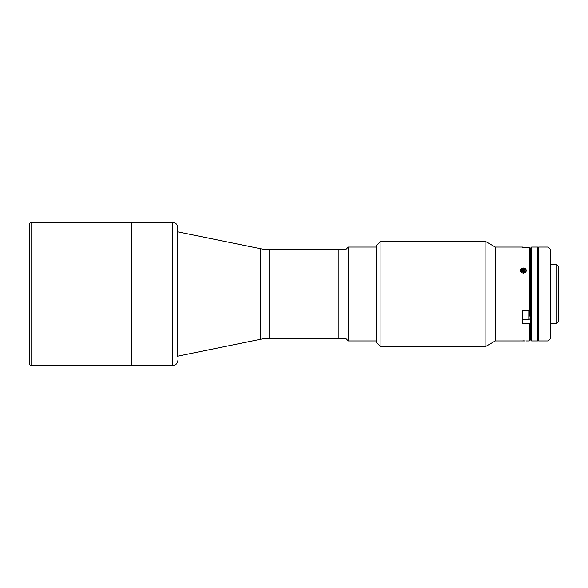 <?xml version="1.0" encoding="UTF-8"?>
<svg xmlns="http://www.w3.org/2000/svg" width="588" height="588" viewBox="0 0 588 588"><rect width="100%" height="100%" fill="white"/><g stroke="black" fill="none" stroke-linecap="round" stroke-linejoin="round"><path stroke-width="0.88" d="M525.209 340.871L521.593 340.93L525.209 340.93M269.752 249.65L269.752 338.35A46.93 46.93 0 0 0 260.381 339.298L177.539 356.181L177.539 227.122L177.539 231.819L260.381 248.702A46.93 46.93 0 0 0 269.752 249.65L338.931 249.65M269.752 338.35L338.931 338.35M31.745 222.433L31.745 365.567A2.345 2.345 0 0 1 29.4 363.222L29.4 224.778A2.345 2.345 0 0 1 31.745 222.433L131.477 222.433L131.477 365.567L131.477 222.433L172.843 222.433C175.694 222.705 177.26 224.271 177.539 227.122M31.745 365.567L172.843 365.567L172.843 222.433M29.4 228.298L29.4 359.702M348.316 247.07L348.316 340.93L345.972 338.585L345.972 249.415L348.316 247.07L376.276 247.07M345.972 338.585L338.931 338.585L338.931 249.415L345.972 249.415M556.255 264.196L558.6 266.548L558.6 321.452L556.255 323.804L556.255 264.196L550.39 264.196M531.618 294L531.618 340.93L537.483 340.93L537.483 247.07L531.618 247.07L531.618 294M531.618 340.93L530.442 339.754L529.266 340.93L529.266 323.76L530.442 323.165L530.442 339.754L530.442 248.246L531.618 247.07M548.038 294L548.038 247.07L538.652 247.07L538.652 340.93L548.038 340.93L548.038 294M548.038 247.07L550.39 249.415L550.39 338.585L548.038 340.93M177.539 356.181L177.539 231.819M380.965 346.795L376.276 342.106L376.276 245.894L380.965 241.205L380.965 346.795L485.085 346.795L485.085 241.205L380.965 241.205M520.468 340.93L495.243 340.93L495.243 247.07L485.085 241.205M523.401 273.119L524.981 268.422M523.401 268.04L521.813 272.7M529.266 294L529.266 247.695L530.442 248.886L530.442 309.957L529.266 310.552L529.266 294M495.243 247.07L522.46 247.07L522.46 247.695L529.266 247.695M523.401 340.842C519.616 340.937 519.616 340.937 523.401 340.842C527.186 340.937 527.186 340.937 523.401 340.842M520.703 340.915L521.328 340.886M529.266 310.552L522.46 310.552L522.46 323.76L529.266 323.76M530.442 316.337L529.501 315.859M529.501 316.057L529.501 310.427L529.501 316.057M522.46 310.552L522.46 316.293M524.952 268.451A2.859 2.477 0 0 0 520.997 269.194A2.859 2.477 0 0 0 521.857 272.619A2.859 2.477 0 0 0 525.812 271.876A2.859 2.477 0 0 0 524.952 268.451M522.225 271.693L523.496 271.127L523.496 268.775L525.209 269.73L525.113 271.487L523.305 272.295L521.593 271.34L521.688 269.583L521.688 271.391M523.496 268.775L521.688 269.583M523.496 271.127L524.577 271.722M260.381 248.702L260.381 339.298M522.46 319.519L529.031 319.519L529.031 310.552M376.276 340.93L348.316 340.93M537.483 323.804L538.652 323.804M550.39 323.804L556.255 323.804M537.483 264.196L538.652 264.196M172.843 365.567C175.694 365.295 177.26 363.729 177.539 360.878M529.266 340.93L526.333 340.93M495.243 340.93L485.085 346.795M529.031 319.519L529.501 319.049"/></g></svg>
